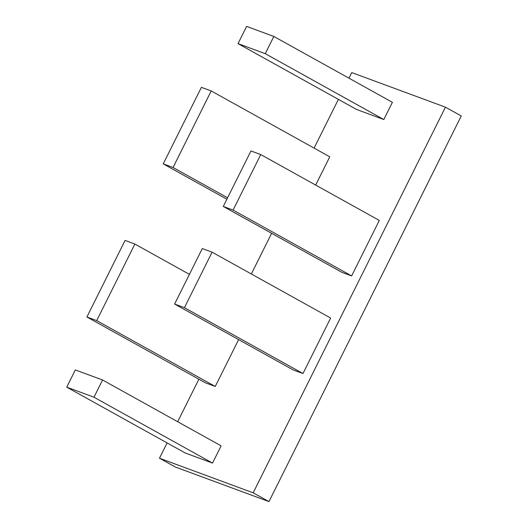 <?xml version="1.0" encoding="UTF-8"?>
<svg xmlns="http://www.w3.org/2000/svg" width="528" height="528" viewBox="0 0 528 528"><rect width="100%" height="100%" fill="white"/><g stroke="black" fill="none" stroke-linecap="round" stroke-linejoin="round"><path stroke-width="0.79" d="M330.64 318.034L302.973 373.534L293.165 369.91L174.616 304.055L202.29 248.556L212.091 252.173L330.64 318.034M223.278 206.448L341.834 272.303L351.635 275.926L379.309 220.427L260.759 154.565L250.952 150.949L223.278 206.448L233.086 210.071L351.635 275.926M383.816 119.539L392.403 102.313L273.854 36.458L246.616 26.4L238.029 43.626L356.578 109.481L383.816 119.539L265.261 53.684L238.029 43.626M253.169 492.822L159.482 458.218L175.289 467.003L268.976 501.6L253.169 492.822L445.447 107.177L351.76 72.574L348.962 78.184M159.482 458.218L167.112 442.919M177.679 421.727L198.884 379.196M251.341 273.979L271.623 233.303M314.101 148.104L338.395 99.383M315.665 185.071L329.762 156.803L211.213 90.941L201.406 87.325L163.238 163.878L226.882 199.234M238.616 339.61L215.252 386.463L205.451 382.846L86.902 316.985L125.07 240.431L134.871 244.055L189.427 274.355M221.12 445.856L212.533 463.082L185.295 453.024L66.746 387.163L75.332 369.937L102.571 379.995L221.12 445.856M268.976 501.6L461.254 115.955L445.447 107.177M163.238 163.878L173.045 167.501L227.594 197.802M173.045 167.501L211.213 90.941M265.261 53.684L273.854 36.458M233.086 210.071L260.759 154.565M134.871 244.055L96.703 320.608L215.252 386.463M96.703 320.608L86.902 316.985M102.571 379.995L93.984 397.221L212.533 463.082M93.984 397.221L66.746 387.163M212.091 252.173L184.424 307.679L302.973 373.534M184.424 307.679L174.616 304.055"/></g></svg>
